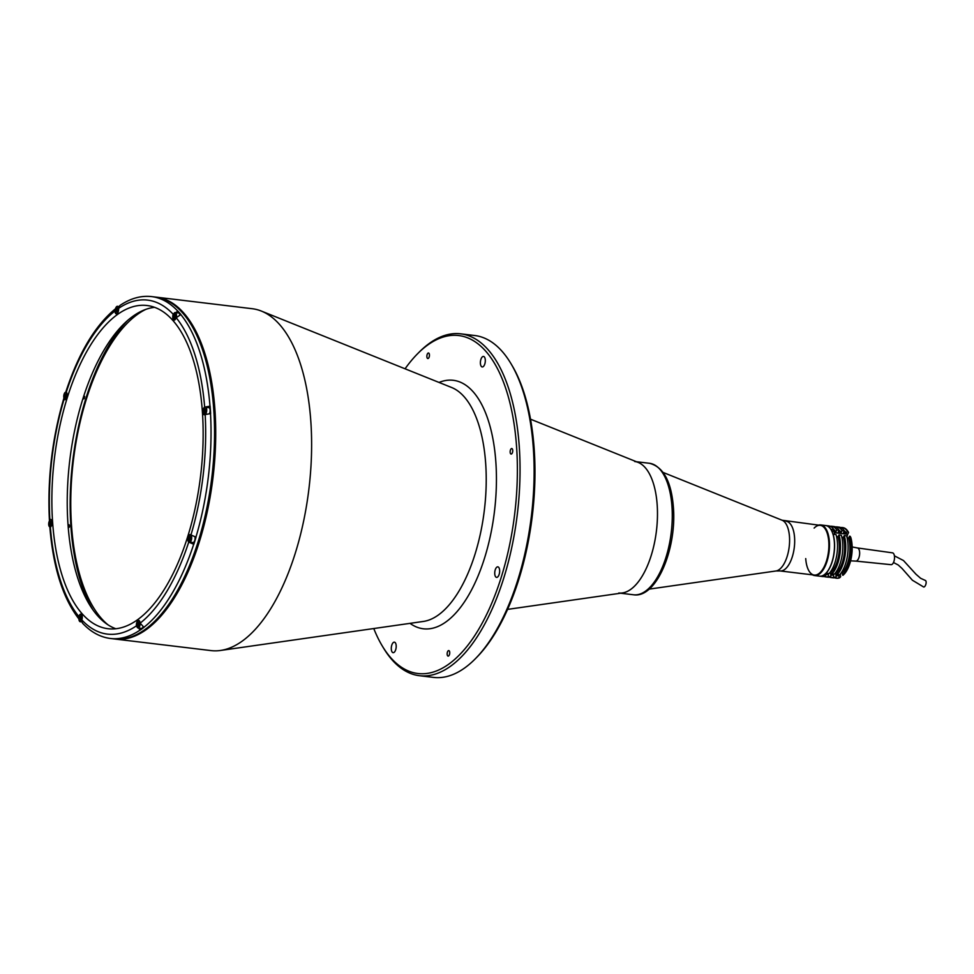 <?xml version="1.0" encoding="UTF-8"?>
<svg xmlns="http://www.w3.org/2000/svg" width="974" height="974" viewBox="0 0 974 974"><rect width="100%" height="100%" fill="white"/><g stroke="black" fill="none" stroke-linecap="round" stroke-linejoin="round"><path stroke-width="1.46" d="M145.82 309.367A165.422 74.815 -83.1 0 0 137.066 314.675A165.422 74.815 -83.1 0 0 72.344 469.979A165.422 74.815 -83.1 0 0 107.834 624.699M405.062 368.793A170.194 76.97 96.9 0 1 417.091 354.244L418.613 352.71A172.179 77.871 96.9 0 1 460.653 333.826L474.728 335.519A172.179 77.871 96.9 0 1 511.082 363.85L512.178 365.7A170.194 76.97 96.9 0 1 534.227 449.647A170.194 76.97 96.9 0 1 477.09 656.975L475.58 658.521A172.179 77.871 96.9 0 1 433.54 677.405L419.465 675.712A172.179 77.871 96.9 0 1 383.111 647.381L382.003 645.519A170.194 76.97 96.9 0 1 373.773 628.534M511.082 363.85A172.179 77.871 96.9 0 1 533.375 448.771A172.179 77.871 96.9 0 1 475.58 658.521M460.653 333.826A172.179 77.871 96.9 0 1 519.3 447.078A172.179 77.871 96.9 0 1 419.465 675.712M417.091 354.244A170.194 76.97 96.9 0 1 516.634 447.529A170.194 76.97 96.9 0 1 473.279 637.812A170.194 76.97 96.9 0 1 382.003 645.519M485.296 359.917A5.296 2.398 -83.1 0 0 483.481 356.435A5.296 2.398 -83.1 0 0 480.413 363.472A5.296 2.398 -83.1 0 0 482.215 366.954A5.296 2.398 -83.1 0 0 485.296 359.917M396.187 645.64A5.296 2.398 -83.1 0 0 394.385 642.158A5.296 2.398 -83.1 0 0 391.304 649.195A5.296 2.398 -83.1 0 0 393.119 652.677A5.296 2.398 -83.1 0 0 396.187 645.64M499.638 570.338A5.296 2.398 -83.1 0 0 497.836 566.844A5.296 2.398 -83.1 0 0 494.755 573.881A5.296 2.398 -83.1 0 0 496.557 577.375A5.296 2.398 -83.1 0 0 499.638 570.338M449.72 652.41A2.776 1.254 -83.1 0 0 448.771 650.583A2.776 1.254 -83.1 0 0 447.163 654.272A2.776 1.254 -83.1 0 0 448.113 656.099A2.776 1.254 -83.1 0 0 449.72 652.41M512.726 450.378A2.776 1.254 -83.1 0 0 511.776 448.539A2.776 1.254 -83.1 0 0 510.169 452.24A2.776 1.254 -83.1 0 0 511.119 454.067A2.776 1.254 -83.1 0 0 512.726 450.378M429.437 354.84A2.776 1.254 -83.1 0 0 428.487 353.002A2.776 1.254 -83.1 0 0 426.88 356.703A2.776 1.254 -83.1 0 0 427.829 358.529A2.776 1.254 -83.1 0 0 429.437 354.84M530.513 419.185L638.153 462.419A66.22 29.951 96.9 0 1 657.255 521.711A66.22 29.951 96.9 0 1 630.933 589.246A66.22 29.951 96.9 0 1 622.423 592.947L507.6 609.383M242.599 640.843A172.179 77.871 96.9 0 1 220.477 650.474A172.179 77.871 96.9 0 1 211.017 650.595L115.127 639.054A172.179 77.871 96.9 0 0 146.709 629.289A172.179 77.871 96.9 0 0 215.571 443.426A172.179 77.871 96.9 0 0 156.315 297.155L252.193 308.709A172.179 77.871 96.9 0 1 261.361 311.071A172.179 77.871 96.9 0 1 311.023 465.243A172.179 77.871 96.9 0 1 242.599 640.843M68.034 524.609L69.057 524.73L69.519 526.07L69.227 527.311L68.229 527.19M83.654 396.308L84.665 396.43L84.202 398.524L82.863 398.78M92.871 609.724A168.867 76.374 96.9 0 1 70.895 526.24A168.867 76.374 96.9 0 1 127.728 320.361M84.665 396.43A1.656 0.743 -83.1 0 0 83.861 398.622A1.656 0.743 -83.1 0 0 83.898 398.902M786.042 521.236A25.032 11.323 -83.1 0 1 794.577 537.697A25.032 11.323 -83.1 0 1 780.052 570.934L814.252 575.062A25.032 11.323 -83.1 0 0 828.777 541.812A25.032 11.323 -83.1 0 0 820.242 525.351L782.085 520.226L663.136 472.451M177.804 311.12L173.116 314.468A3.969 1.802 -83.1 0 0 174.115 320.105A3.969 1.802 -83.1 0 0 176.063 317.853L180.872 314.517A172.179 77.871 96.9 0 0 177.925 311.144L177.804 311.12A172.179 77.871 96.9 0 0 151.615 296.595L155.134 297.021A172.179 77.871 96.9 0 1 214.402 443.292A172.179 77.871 96.9 0 1 145.528 629.143A172.179 77.871 96.9 0 1 113.958 638.907L110.439 638.481A172.179 77.871 96.9 0 0 140.183 630.008L140.305 630.032A172.179 77.871 96.9 0 0 142.131 628.741A172.179 77.871 96.9 0 0 143.957 627.366L140.049 623.007A3.969 1.802 -83.1 0 0 138.698 620.389A3.969 1.802 -83.1 0 0 137.967 620.608A3.969 1.802 -83.1 0 0 136.397 625.661L140.183 630.008M192.268 542.506L188.627 542.068L193.814 544.296L192.268 542.506A3.969 1.802 -83.1 0 1 192.231 542.469M193.814 544.296A172.179 77.871 96.9 0 0 196.042 537.149L190.855 534.921A3.969 1.802 -83.1 0 0 190.222 534.556A3.969 1.802 -83.1 0 0 189.492 534.775A3.969 1.802 -83.1 0 0 187.958 538.305A3.969 1.802 -83.1 0 0 188.627 542.068M79.284 616.42L78.906 618.721M110.439 638.481C100.079 637.13 90.74 631.992 82.425 623.056L81.901 619.756A3.969 1.802 -83.1 0 0 80.903 614.131A3.969 1.802 -83.1 0 0 80.172 614.351A3.969 1.802 -83.1 0 0 78.955 616.384M115.833 628.754A162.78 73.61 96.9 0 1 67.73 483.834A162.78 73.61 96.9 0 1 132.488 316.587A162.78 73.61 96.9 0 1 154.549 307.334M117.124 314.736A162.78 73.61 96.9 0 1 146.977 305.507A162.78 73.61 96.9 0 1 203.006 443.791A162.78 73.61 96.9 0 1 137.894 619.501A162.78 73.61 96.9 0 1 108.041 628.717A162.78 73.61 96.9 0 1 52.012 490.446A162.78 73.61 96.9 0 1 117.124 314.736M210.116 406.158L204.552 407.132A3.969 1.802 -83.1 0 0 202.969 412.185A3.969 1.802 -83.1 0 0 205.051 414.571L210.627 413.597A172.179 77.871 96.9 0 0 210.116 406.158L208.18 407.57A3.969 1.802 -83.1 0 0 208.156 407.582M115.468 308.916L114.956 311.23A3.969 1.802 -83.1 0 0 116.32 313.847A3.969 1.802 -83.1 0 0 118.621 308.563L119.863 305.519C130.333 298.397 140.913 295.414 151.615 296.595M65.501 399.462L64.162 399.303A3.969 1.802 -83.1 0 0 64.795 399.681A3.969 1.802 -83.1 0 0 66.938 396.698A3.969 1.802 -83.1 0 0 66.39 392.157L66.037 391.304C78.809 352.588 95.489 324.914 116.064 308.283M63.992 398.196L64.162 399.303M79.369 619.549C63.176 598.913 53.351 568.353 49.918 527.871L50.465 527.104A3.969 1.802 -83.1 0 0 52.036 522.052A3.969 1.802 -83.1 0 0 49.954 519.666L49.528 520.725M140.183 628.242L140.305 630.032M177.925 311.144L177.402 312.824M81.098 619.318L80.879 616.213L79.673 618.721L80.209 619.951L81.098 619.318M81.171 618.904L79.673 618.721M137.468 624.991L138.004 626.221L138.892 625.576L138.673 622.471L137.468 624.991L138.965 625.162M139.026 623.263L137.797 623.116M139.964 623.165A3.506 1.583 -83.1 0 0 138.125 621.059A3.506 1.583 -83.1 0 0 136.725 625.527A3.506 1.583 -83.1 0 0 138.564 627.633A3.506 1.583 -83.1 0 0 139.964 623.165M139.781 621.558A3.64 1.644 -83.1 0 0 138.892 620.742A3.64 1.644 -83.1 0 0 137.955 621.193M137.224 627.317A3.64 1.644 -83.1 0 0 138.028 627.974L141.425 628.388A3.64 1.644 -83.1 0 0 142.91 627.11M138.028 627.974A3.64 1.644 -83.1 0 0 140.146 623.786M188.737 541.483A3.64 1.644 -83.1 0 0 189.54 542.141L192.937 542.555A3.64 1.644 -83.1 0 0 195.056 537.721A3.64 1.644 -83.1 0 0 194.958 536.966M188.98 539.158L189.528 540.387L190.405 539.742L190.198 536.637L188.98 539.158L190.478 539.328M190.539 537.429L189.309 537.283M49.455 524.036L49.991 525.266L50.879 524.621L50.66 521.528L49.455 524.036L50.952 524.219M51.013 522.32L49.784 522.161M64.515 396.381L65.051 397.611L65.94 396.978L65.721 393.873L64.515 396.381L66.013 396.564M66.074 394.665L64.844 394.519M116.028 310.548L116.576 311.777L117.452 311.144L117.245 308.04L116.028 310.548L117.525 310.73M117.586 308.831L116.356 308.685M118.524 308.734A3.506 1.583 -83.1 0 0 116.685 306.627A3.506 1.583 -83.1 0 0 115.297 311.083A3.506 1.583 -83.1 0 0 117.136 313.202A3.506 1.583 -83.1 0 0 118.524 308.734M118.597 307.942A3.64 1.644 -83.1 0 0 117.464 306.311A3.64 1.644 -83.1 0 0 116.515 306.761M115.784 312.873A3.64 1.644 -83.1 0 0 116.588 313.543A3.64 1.644 -83.1 0 0 117.635 312.958M179.776 314.517A3.64 1.644 -83.1 0 0 178.656 312.983L175.259 312.569A3.64 1.644 -83.1 0 0 174.309 313.019M175.04 314.298L175.588 315.527L174.37 318.048L174.151 314.943L175.04 314.298M175.32 316.988L173.822 316.818M175.381 315.089L174.151 314.943M209.532 413.524A3.64 1.644 -83.1 0 0 210.116 410.066A3.64 1.644 -83.1 0 0 208.874 407.668L205.477 407.266A3.64 1.644 -83.1 0 0 204.528 407.716M204.041 411.503L204.589 412.733L205.465 412.087L205.258 408.995L204.041 411.503L205.538 411.685M205.599 409.786L204.37 409.628M618.794 592.996A66.22 29.951 -83.1 0 0 657.194 505.068A66.22 29.951 -83.1 0 0 634.634 461.506M818.477 525.144A25.494 11.53 96.9 0 1 820.705 524.937A25.494 11.53 96.9 0 1 829.398 541.714A25.494 11.53 96.9 0 1 814.617 575.561A25.494 11.53 96.9 0 1 812.499 574.843M820.705 524.937L825.696 525.546A25.494 11.53 96.9 0 1 834.377 542.311A25.494 11.53 96.9 0 1 819.597 576.17L814.617 575.561M814.13 528.091A25.032 11.323 96.9 0 1 828.777 541.812A25.032 11.323 96.9 0 1 822.397 569.802A25.032 11.323 96.9 0 1 808.968 570.934A25.032 11.323 96.9 0 1 805.729 558.589M848.634 538.038A23.108 10.446 96.9 0 1 849.815 545.099A23.108 10.446 96.9 0 1 842.4 572.895L842.559 575.159A25.494 11.53 96.9 0 0 849.523 536.211L848.634 538.038L847.112 537.855M843.362 537.404A23.108 10.446 96.9 0 1 844.543 544.466A23.108 10.446 96.9 0 1 837.129 572.262L837.275 574.514L839.625 574.806A25.494 11.53 96.9 0 0 846.589 535.858L844.239 535.566L843.362 537.404L841.84 537.222M838.078 536.759A23.108 10.446 96.9 0 1 839.259 543.833A23.108 10.446 96.9 0 1 831.845 571.628L832.003 573.881L834.353 574.161A25.494 11.53 96.9 0 0 841.305 535.213L838.967 534.933L838.078 536.759L836.556 536.577M843.143 575.22A25.494 11.53 -83.1 0 0 850.107 536.272L850.789 537.429A24.167 10.933 96.9 0 1 844.227 574.112L842.559 575.159M840.745 527.567A25.494 11.53 96.9 0 1 842.23 527.531A25.494 11.53 96.9 0 1 847.331 531.268L847.916 531.329A25.494 11.53 -83.1 0 0 842.814 527.604A25.494 11.53 -83.1 0 0 842.522 527.579M847.051 537.563A3.835 1.741 -83.1 0 1 847.733 534.263L848.597 532.498L847.916 531.329M836.423 578.191A25.494 11.53 -83.1 0 0 836.715 578.227A25.494 11.53 -83.1 0 0 839.612 577.801L839.028 577.728A25.494 11.53 96.9 0 1 836.13 578.154A25.494 11.53 96.9 0 1 834.694 577.777M839.612 577.801L840.696 576.681L839.965 574.429M840.538 573.759A3.835 1.741 -83.1 0 0 840.55 574.49M819.658 576.17A25.494 11.53 -83.1 0 0 819.718 576.182A25.494 11.53 -83.1 0 0 822.604 575.756L822.604 575.683M825.453 574.843L825.538 576.109A25.494 11.53 96.9 0 1 822.64 576.535L819.718 576.182M825.538 576.109L822.604 575.756M839.028 577.728L838.87 575.464L835.936 575.11L836.094 577.375L833.744 577.095L833.586 574.83L830.664 574.477L830.81 576.742L828.472 576.462L828.314 574.197L827.072 574.051M828.314 574.197A23.108 10.446 96.9 0 1 826.634 574.55M828.472 576.462A25.494 11.53 96.9 0 1 825.575 576.888A25.494 11.53 96.9 0 1 824.138 576.498M830.81 576.742A25.494 11.53 96.9 0 1 827.924 577.168L825.575 576.888M833.586 574.83A23.108 10.446 96.9 0 1 831.139 575.159L830.7 575.098M833.744 577.095A25.494 11.53 96.9 0 1 830.859 577.521A25.494 11.53 96.9 0 1 829.41 577.144M836.094 577.375A25.494 11.53 96.9 0 1 833.196 577.801L830.859 577.521M838.87 575.464A23.108 10.446 96.9 0 1 836.423 575.792L835.984 575.744M841.28 572.761L842.4 572.895M836.009 572.128L837.129 572.262M830.725 571.482L831.845 571.628M833.099 534.227L836.033 534.58A25.494 11.53 96.9 0 1 829.069 573.528L826.135 573.175A25.494 11.53 -83.1 0 0 833.099 534.227L833.026 534.373M838.967 534.933A25.494 11.53 96.9 0 1 832.003 573.881M844.239 535.566A25.494 11.53 96.9 0 1 837.275 574.514M825.818 525.558L828.74 525.911A25.494 11.53 96.9 0 1 833.841 529.637L830.907 529.284A25.494 11.53 -83.1 0 0 825.818 525.558A25.494 11.53 -83.1 0 0 825.757 525.546M833.841 529.637L833.099 531.171M833.829 531.573L835.887 531.828L836.776 529.99A25.494 11.53 96.9 0 0 831.674 526.264A25.494 11.53 96.9 0 0 830.189 526.289M833.829 529.613A23.108 10.446 96.9 0 1 835.887 531.828M831.674 526.264L834.024 526.544A25.494 11.53 96.9 0 1 839.113 530.27L836.776 529.99M841.171 532.461A23.108 10.446 96.9 0 0 839.101 530.258L838.237 532.108L841.171 532.461L842.047 530.623A25.494 11.53 96.9 0 0 836.958 526.897A25.494 11.53 96.9 0 0 835.461 526.934M836.958 526.897L839.296 527.178A25.494 11.53 96.9 0 1 844.397 530.915L842.047 530.623M846.443 533.095A23.108 10.446 96.9 0 0 844.385 530.891L843.508 532.741L846.443 533.095L847.331 531.268M923.449 586.908A3.372 1.498 -75.6 0 0 923.62 586.981A3.372 1.498 -75.6 0 0 923.79 587.005A3.372 1.498 -75.6 0 0 925.97 583.889A3.372 1.498 -75.6 0 0 925.3 580.431A3.372 1.498 -75.6 0 0 925.154 580.419M892.342 552.83A5.966 2.691 96.9 0 1 892.501 552.842A5.966 2.691 96.9 0 1 894.449 558.954A5.966 2.691 96.9 0 1 891.186 564.677A5.966 2.691 96.9 0 1 891.076 564.677A5.966 2.691 96.9 0 1 890.966 564.664M857.23 547.936A6.623 2.995 96.9 0 1 857.4 547.948A6.623 2.995 96.9 0 1 857.461 547.96A6.623 2.995 96.9 0 1 859.555 554.815A6.623 2.995 96.9 0 1 855.939 561.097A6.623 2.995 96.9 0 1 855.878 561.097A6.623 2.995 96.9 0 1 855.829 561.097L891.076 564.677M834.012 531.853A3.506 1.583 96.9 0 1 834.511 534.397M834.45 534.373A3.64 1.644 96.9 0 1 834.45 534.385A3.64 1.644 96.9 0 0 833.196 531.183L831.759 531.013M827.462 573.333A3.506 1.583 96.9 0 1 826.756 574.429M827.413 573.333A3.64 1.644 96.9 0 1 825.806 574.891L824.296 574.709M439.055 382.441A125.135 56.589 96.9 0 1 495.888 462.626A125.135 56.589 96.9 0 1 471.148 590.67A125.135 56.589 96.9 0 1 410.03 623.348M261.361 311.071L451.583 387.482A118.682 53.68 96.9 0 1 485.709 463.916A118.682 53.68 96.9 0 1 438.653 614.789A118.682 53.68 96.9 0 1 423.41 621.436L220.477 650.474M780.052 570.934L775.974 570.983A25.75 11.639 -83.1 0 0 789.488 536.808A25.75 11.639 -83.1 0 0 782.085 520.226M180.75 314.505A172.179 77.871 96.9 0 1 209.994 406.146M176.124 317.646A168.21 76.069 96.9 0 1 204.65 407.059M118.609 308.356A168.21 76.069 96.9 0 1 173.177 314.273M66.305 392.072A168.21 76.069 96.9 0 1 114.944 311.023M49.857 519.739A168.21 76.069 96.9 0 1 64.077 399.206M78.894 616.579A168.21 76.069 96.9 0 1 50.368 527.178M136.409 625.868A168.21 76.069 96.9 0 1 81.84 619.951M188.713 542.165A168.21 76.069 96.9 0 1 140.073 623.202M193.704 544.271A172.179 77.871 96.9 0 1 143.835 627.353M210.506 413.585A172.179 77.871 96.9 0 1 195.932 537.137M205.161 414.498A168.21 76.069 96.9 0 1 190.941 535.018M81.986 615.3A3.64 1.644 -83.1 0 0 81.098 614.484A3.64 1.644 -83.1 0 0 80.16 614.935M82.169 616.907A3.506 1.583 -83.1 0 0 80.318 614.801A3.506 1.583 -83.1 0 0 78.931 619.257A3.506 1.583 -83.1 0 0 80.769 621.375A3.506 1.583 -83.1 0 0 82.169 616.907M79.43 621.047A3.64 1.644 -83.1 0 0 80.233 621.716A3.64 1.644 -83.1 0 0 81.731 620.377M190.892 534.97L190.417 534.909C189.041 535.152 188.311 536.747 188.226 539.706A3.506 1.583 -83.1 0 0 190.088 541.8A3.506 1.583 -83.1 0 0 191.476 537.331A3.506 1.583 -83.1 0 0 189.638 535.225A3.506 1.583 -83.1 0 0 188.25 539.693L189.54 542.141A3.64 1.644 -83.1 0 0 191.659 537.307A3.64 1.644 -83.1 0 0 190.417 534.909A3.64 1.644 -83.1 0 0 189.467 535.359M51.768 520.603A3.64 1.644 -83.1 0 0 50.879 519.799A3.64 1.644 -83.1 0 0 49.942 520.25M51.951 522.222A3.506 1.583 -83.1 0 0 50.112 520.104A3.506 1.583 -83.1 0 0 48.712 524.572A3.506 1.583 -83.1 0 0 50.551 526.678A3.506 1.583 -83.1 0 0 51.951 522.222M49.211 526.362A3.64 1.644 -83.1 0 0 50.015 527.031A3.64 1.644 -83.1 0 0 51.062 526.447M66.829 392.96A3.64 1.644 -83.1 0 0 65.94 392.145A3.64 1.644 -83.1 0 0 65.002 392.595M67.011 394.567A3.506 1.583 -83.1 0 0 65.161 392.461A3.506 1.583 -83.1 0 0 63.773 396.917A3.506 1.583 -83.1 0 0 65.611 399.036A3.506 1.583 -83.1 0 0 67.011 394.567M64.272 398.707A3.64 1.644 -83.1 0 0 65.075 399.377A3.64 1.644 -83.1 0 0 66.122 398.792M176.331 317.098A3.64 1.644 -83.1 0 0 176.501 314.967A3.64 1.644 -83.1 0 0 175.259 312.569C173.883 312.812 173.153 314.407 173.068 317.378L174.383 319.801A3.64 1.644 -83.1 0 0 175.43 319.216M176.318 314.992A3.506 1.583 -83.1 0 0 174.48 312.885A3.506 1.583 -83.1 0 0 173.092 317.354A3.506 1.583 -83.1 0 0 174.93 319.46A3.506 1.583 -83.1 0 0 176.318 314.992M173.579 319.143A3.64 1.644 -83.1 0 0 174.383 319.801L174.857 319.862M206.719 409.652A3.64 1.644 -83.1 0 0 205.477 407.266C204.102 407.497 203.371 409.092 203.286 412.063L204.601 414.498A3.64 1.644 -83.1 0 0 206.719 409.652M206.537 409.689A3.506 1.583 -83.1 0 0 204.698 407.582A3.506 1.583 -83.1 0 0 203.31 412.039A3.506 1.583 -83.1 0 0 205.149 414.145A3.506 1.583 -83.1 0 0 206.537 409.689M203.797 413.828A3.64 1.644 -83.1 0 0 204.601 414.498L205.076 414.547M649.427 463.283C663.391 466.789 671.39 481.546 673.411 507.551C676.747 548.873 656.452 598.462 633.587 594.785A66.22 29.951 -83.1 0 0 671.987 506.845A66.22 29.951 -83.1 0 0 649.427 463.283L636.424 461.725M837.25 574.1L834.694 573.783M831.979 573.455L829.422 573.15M847.733 534.263L834.341 532.656M775.974 570.983L649.086 589.136M63.797 398.451C52.133 438.361 47.336 479.025 49.418 520.42M81.585 614.545L81.098 614.484C79.722 614.716 79.004 616.323 78.918 619.281L80.233 621.716L81.779 621.899M51.366 519.848L50.879 519.799C49.516 520.031 48.785 521.626 48.7 524.596L50.49 527.08M66.427 392.205L65.94 392.145C64.576 392.376 63.846 393.983 63.76 396.942L65.55 399.437M118.986 306.493L117.464 306.311M633.587 594.785L620.584 593.215M894.4 555.825L903.495 560.549L916.01 574.27L920.661 578.312L925.3 580.431M892.501 552.842L857.437 547.948M857.461 547.96L852.153 546.938M855.878 561.097L850.606 560.841M893.499 562.522L898.211 564.981L902.058 568.487L912.407 580.236L923.62 586.981"/></g></svg>
